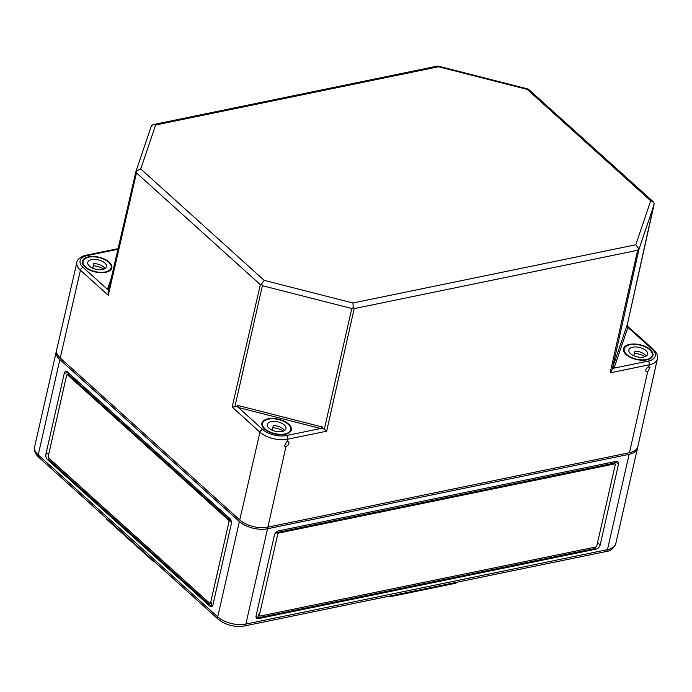 <?xml version="1.0" encoding="UTF-8"?>
<svg xmlns="http://www.w3.org/2000/svg" width="692" height="692" viewBox="0 0 692 692"><rect width="100%" height="100%" fill="white"/><g stroke="black" fill="none" stroke-linecap="round" stroke-linejoin="round"><path stroke-width="1.04" d="M67.842 374.623L68.274 372.728M230.548 519.467L230.047 521.673A1.367 0.796 -101.6 0 0 229.528 519.813L68.759 374.727A1.367 0.796 -101.6 0 0 68.214 374.545L67.124 374.77A1.367 0.796 -101.6 0 0 66.614 375.41L48.267 456.184A1.367 0.796 -101.6 0 0 48.786 458.043L209.555 603.13A1.367 0.796 -101.6 0 0 210.1 603.312A1.367 0.796 -101.6 0 0 210.602 602.68L228.957 521.898A1.367 0.796 -101.6 0 0 228.438 520.038L67.66 374.96A1.367 0.796 -101.6 0 0 67.124 374.77M210.1 603.312L211.19 603.087A1.367 0.796 -101.6 0 0 211.7 602.455L210.913 605.915L209.814 606.14A4.109 2.379 -101.6 0 0 211.432 606.702A4.109 2.379 -101.6 0 0 212.946 604.791L231.292 524.017A4.109 2.379 -101.6 0 0 229.744 518.438L67.401 371.941A4.109 2.379 -101.6 0 0 65.792 371.379A4.109 2.379 -101.6 0 0 64.278 373.291L45.923 454.073A4.109 2.379 -101.6 0 0 47.48 459.644L209.814 606.14M212.695 605.543L210.913 605.915L48.578 459.419L48.873 458.121M615.352 461.555L614.825 463.882M595.63 547.009L595.31 548.41L257.813 617.887L258.6 614.418L259.388 615.127L277.734 534.345A1.367 0.882 -47.9 0 1 279.092 532.97L614.392 463.951A1.367 0.882 -47.9 0 1 615.05 464.09A1.367 0.882 -47.9 0 1 615.223 464.877L596.876 545.659A1.367 0.882 -47.9 0 1 595.518 547.035L260.218 616.053A1.367 0.882 -47.9 0 1 259.561 615.915A1.367 0.882 -47.9 0 1 259.388 615.127M259.561 615.915L258.782 615.214A1.367 0.882 -47.9 0 1 258.6 614.418M277.501 531.248L276.956 533.644A1.367 0.882 -47.9 0 1 278.314 532.26L613.614 463.242A1.367 0.882 -47.9 0 1 614.271 463.381L615.05 464.09M256.023 616.261L258.6 618.587A4.109 2.638 -47.9 0 1 256.628 618.181A4.109 2.638 -47.9 0 1 256.092 615.802L274.447 535.028A4.109 2.638 -47.9 0 1 278.521 530.885L616.01 461.417A4.109 2.638 -47.9 0 1 617.982 461.823A4.109 2.638 -47.9 0 1 618.51 464.202L600.163 544.976A4.109 2.638 -47.9 0 1 596.089 549.119L258.6 618.587M615.024 461.616L614.565 463.649M239.371 521.569L59.867 359.58L38.216 454.895L217.72 616.883L239.371 521.569A20.561 10.371 12.8 0 0 267.519 528.749L629.114 454.324A20.561 10.371 12.8 0 0 637.453 448.312A20.561 10.371 12.8 0 0 637.574 447.49M389.587 596.089L390.271 596.703L456.011 583.166L456.192 582.379M390.444 595.907L390.271 596.703M106.793 518.68L106.654 519.277L153.486 561.541L154.134 561.402M153.624 560.944L153.486 561.541M56.502 350.853A20.561 10.371 12.8 0 0 56.26 351.64A20.561 10.371 12.8 0 0 59.867 359.58M108.272 295.302L136.471 172.896L136.229 171.036L108.064 291.92L108.272 295.302L80.454 270.2A2.742 1.756 -47.9 0 1 83.17 267.449A17.456 8.806 -167.2 0 1 87.183 255.607A2.742 1.583 78.4 0 0 86.102 255.227L118.081 248.644M136.229 171.036L140.744 168.952L264.197 280.364L261.507 284.092L260.339 284.672L232.14 407.078L237.287 406.533L237.546 405.374L238.394 407.519L262.675 429.438A17.456 8.806 -167.2 0 0 286.566 435.527A2.742 1.583 -101.6 0 1 287.604 439.238A20.198 10.19 -167.2 0 1 259.958 432.189A2.742 1.756 -47.9 0 1 262.675 429.438M135.935 171.486L108.064 291.92M140.744 168.952L155.648 124.992L153.191 124.603L151.66 125.546L151.081 126.818L135.952 171.417M648.733 366.898C646.129 368.135 645.273 369.727 646.146 371.682L647.591 371.985L650.125 367.149L648.733 366.898L649.2 364.805A20.198 10.19 12.8 0 0 657.4 358.888C658.239 356.172 656.942 353.05 653.49 349.529L627.038 325.733M642.211 345.334A15.077 7.603 -167.2 0 1 652.919 355.498A15.077 7.603 -167.2 0 1 646.812 359.875A15.077 7.603 -167.2 0 1 630.732 357.556A15.077 7.603 -167.2 0 1 623.518 348.82A15.077 7.603 -167.2 0 1 642.211 345.334M261.853 423.625A15.077 7.603 -167.2 0 1 261.922 423.245A15.077 7.603 -167.2 0 1 278.314 419.144A15.077 7.603 -167.2 0 1 291.323 429.931A15.077 7.603 -167.2 0 1 285.208 434.308A15.077 7.603 -167.2 0 1 269.456 432.145A15.077 7.603 -167.2 0 1 261.853 423.625M89.329 256.68A15.077 7.603 -167.2 0 1 105.063 259.362A15.077 7.603 -167.2 0 1 111.819 267.942A15.077 7.603 -167.2 0 1 105.703 272.319A15.077 7.603 -167.2 0 1 89.623 270.001A15.077 7.603 -167.2 0 1 82.409 261.256A15.077 7.603 -167.2 0 1 89.329 256.68M155.648 124.992L438.555 66.761L527.252 89.398L528.307 89.086L653.309 201.787L654.182 203.258L627.073 325.698L654.018 204.841L638.941 249.397L638.759 248.748L637.643 250.262L610.145 372.85L612.048 370.004L612.783 367.288L614.072 368.118L648.162 361.103A17.456 8.806 12.8 0 0 652.175 349.261A2.742 1.756 -47.9 0 1 653.49 349.529M438.555 66.761L437.776 66.025L153.191 124.603M264.197 280.364L352.894 302.992L353.301 307.507L351.796 308.502L262.398 285.692L261.507 284.092M351.796 308.502L324.34 429.23L326.667 431.202L354.166 308.615L353.301 307.507M287.137 441.332L284.49 446.063L285.995 446.418C288.599 445.181 289.455 443.589 288.581 441.634L287.137 441.332L287.604 439.238L326.667 431.202M657.4 358.888L637.825 446.677A20.561 10.371 12.8 0 1 629.478 452.706L267.882 527.14A20.561 10.371 -167.2 0 1 239.743 519.952L259.958 432.189L232.14 407.078M108.601 289.593L107.45 289.36L83.17 267.449M108.445 290.259L107.45 289.36L111.248 278.158M527.252 89.398L650.705 200.801L653.309 201.787M612.524 368.438L614.072 368.118L627.895 327.342L627.056 325.197L612.783 367.288M324.34 429.23L322.204 428.192L322.472 427.042L320.655 428.512L286.566 435.527M237.287 406.533L238.394 407.519L320.655 428.512L322.204 428.192M239.743 519.952L60.23 357.963A20.561 10.371 -167.2 0 1 56.632 350.005L76.907 262.38C76.665 258.289 86.275 254.544 86.102 255.227M352.894 302.992L635.801 244.76L638.759 248.748M630.031 344.737A14.394 7.257 -167.2 0 1 645.402 346.96A14.394 7.257 -167.2 0 1 652.262 355.316A14.394 7.257 -167.2 0 1 636.614 359.209A14.394 7.257 -167.2 0 1 624.193 348.941A14.394 7.257 -167.2 0 1 630.031 344.737M645.126 356.639A14.394 7.257 12.8 0 0 634.426 353.266M632.765 347.202A9.593 4.844 -167.2 0 1 643.006 348.682A9.593 4.844 -167.2 0 1 647.582 354.261A9.593 4.844 -167.2 0 1 637.15 356.856A9.593 4.844 -167.2 0 1 628.872 350.005A9.593 4.844 -167.2 0 1 632.765 347.202M633.768 355.731A9.593 4.844 -167.2 0 1 633.872 355.731L634.919 351.121A9.593 4.844 -167.2 0 1 646.155 356.12M268.435 419.17A14.394 7.257 -167.2 0 1 283.807 421.393A14.394 7.257 -167.2 0 1 290.657 429.749A14.394 7.257 -167.2 0 1 275.018 433.642A14.394 7.257 -167.2 0 1 262.597 423.374A14.394 7.257 -167.2 0 1 268.435 419.17M283.53 431.073A14.394 7.257 12.8 0 0 272.83 427.691M271.16 421.636A9.593 4.844 -167.2 0 1 281.41 423.115A9.593 4.844 -167.2 0 1 285.986 428.685A9.593 4.844 -167.2 0 1 275.554 431.28A9.593 4.844 -167.2 0 1 267.268 424.438A9.593 4.844 -167.2 0 1 271.16 421.636M272.172 430.165A9.593 4.844 -167.2 0 1 272.267 430.165L273.323 425.545A9.593 4.844 -167.2 0 1 284.559 430.545M88.922 257.182A14.394 7.257 -167.2 0 1 104.302 259.405A14.394 7.257 -167.2 0 1 111.153 267.761A14.394 7.257 -167.2 0 1 95.513 271.653A14.394 7.257 -167.2 0 1 83.083 261.386A14.394 7.257 -167.2 0 1 88.922 257.182M104.016 269.084A14.394 7.257 12.8 0 0 93.325 265.702M91.655 259.647A9.593 4.844 -167.2 0 1 101.906 261.126A9.593 4.844 -167.2 0 1 106.473 266.697A9.593 4.844 -167.2 0 1 96.05 269.292A9.593 4.844 -167.2 0 1 87.763 262.45A9.593 4.844 -167.2 0 1 91.655 259.647M92.659 268.176A9.593 4.844 -167.2 0 1 92.763 268.176L93.809 263.557A9.593 4.844 -167.2 0 1 105.046 268.557M230.047 521.673L228.957 521.898M229.528 519.813L228.438 520.038M211.7 602.455L210.602 602.68M68.759 374.727L67.66 374.96M48.578 459.419L47.48 459.644M48.881 453.459L45.923 454.073M68.041 372.521L64.278 373.291M278.314 532.26L279.092 532.97M276.956 533.644L277.734 534.345M613.614 463.242L614.392 463.951M595.31 548.41L596.089 549.119M597.559 542.632L600.163 544.976M615.534 461.512L618.51 464.202M267.519 528.749L245.859 624.072A20.561 10.371 -167.2 0 1 217.72 616.883A4.109 2.638 -47.9 0 0 218.248 619.262C225.8 625.153 234.493 627.393 244.354 625.983A4.109 2.379 -101.6 0 0 245.859 624.072L607.464 549.638L629.114 454.324M218.248 619.262L38.743 457.274A4.109 2.638 -47.9 0 1 38.216 454.895A20.561 10.371 12.8 0 1 34.6 446.963L56.26 351.64M605.95 551.55A4.109 2.379 -101.6 0 0 607.464 549.638A20.561 10.371 -167.2 0 0 615.802 543.627C613.423 548.669 610.136 551.308 605.95 551.55L244.354 625.983M638.941 249.397L612.048 370.004M136.471 172.896L260.339 284.672M267.882 527.14L285.995 446.418M117.934 249.276L87.183 255.607M648.162 361.103A2.742 1.583 78.4 0 1 649.2 364.805L610.145 372.85M627.895 327.342L652.175 349.261M262.398 285.692L234.943 406.412M237.546 405.374L322.472 427.042M60.23 357.963L80.454 270.2A20.198 10.19 -167.2 0 1 76.907 262.38M629.478 452.706L647.591 371.985M635.801 244.76L650.705 200.801M354.166 308.615L637.643 250.262M38.743 457.274C35.206 453.926 33.822 450.492 34.6 446.963M615.802 543.627L637.453 448.312M437.95 66.025L528.307 89.086M651.752 357.53L652.262 355.316M623.691 351.155L624.193 348.941M290.156 431.964L290.657 429.749M262.095 425.589L262.597 423.374M110.651 269.975L111.153 267.761M82.582 263.6L83.083 261.386"/></g></svg>
